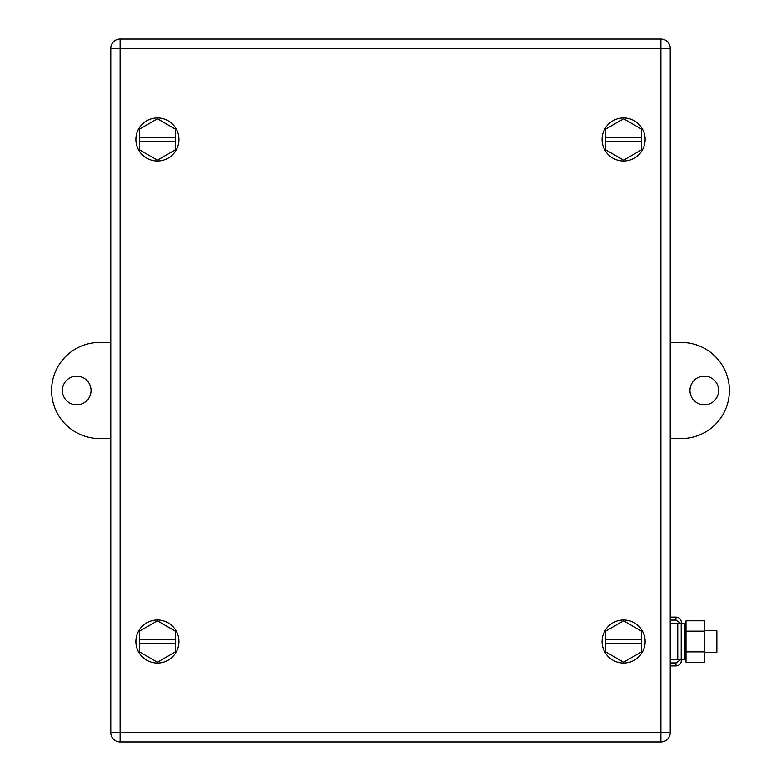 <?xml version="1.0" encoding="UTF-8"?>
<svg xmlns="http://www.w3.org/2000/svg" width="781" height="781" viewBox="0 0 781 781"><rect width="100%" height="100%" fill="white"/><g stroke="black" fill="none" stroke-linecap="round" stroke-linejoin="round"><path stroke-width="1.17" d="M110.775 48.373A9.323 9.323 90 0 1 120.098 39.05L120.098 732.627L110.775 732.627A9.323 9.323 90 0 0 120.098 741.95L120.098 732.627L660.902 732.627L660.902 48.373L670.225 48.373A9.323 9.323 90 0 0 660.902 39.05L660.902 48.373L110.775 48.373L110.775 732.627M670.225 48.373L670.225 732.627A9.323 9.323 90 0 1 660.902 741.95L120.098 741.95M120.098 39.05L660.902 39.05M670.225 623.609L677.752 623.609L677.752 659.467L670.225 659.467M681.344 660.541L681.344 622.525L681.344 660.541A5.379 5.379 166.8 0 1 675.965 665.92L670.225 665.92M675.965 665.92L675.965 662.952L670.225 662.952M677.752 659.33L681.198 659.33L675.965 662.952L681.198 659.33L681.198 623.736L677.752 623.736M681.344 624.839L681.344 622.525A5.379 5.379 -13.2 0 0 675.965 617.146L670.225 617.146M681.198 623.736L675.965 620.114L670.225 620.114M686.001 631.185L686.001 620.827L704.657 620.827L704.657 631.185L686.001 631.185L686.001 662.239L704.657 662.239L704.657 631.185M704.657 651.891L686.001 651.891M685.825 650.798L684.957 659.467L684.957 623.609L685.825 630.062L685.825 650.798M605.675 639.297L641.533 639.297L641.533 631.185L623.609 620.827L605.675 631.185L605.675 651.891L623.609 662.239L641.533 651.891L641.533 643.778L605.675 643.778M641.533 639.297L641.533 643.778M644.94 638.731A21.517 21.517 48 0 0 620.797 620.202A21.517 21.517 48 0 0 602.268 644.335A21.517 21.517 48 0 0 626.411 662.874A21.517 21.517 48 0 0 644.94 638.731M139.467 137.222L175.325 137.222L175.325 129.109L157.391 118.761L139.467 129.109L139.467 149.815L157.391 160.173L175.325 149.815L175.325 141.703L139.467 141.703M175.325 137.222L175.325 141.703M178.732 136.665A21.517 21.517 48 0 0 154.589 118.126A21.517 21.517 48 0 0 136.06 142.269A21.517 21.517 48 0 0 160.203 160.798A21.517 21.517 48 0 0 178.732 136.665M139.467 639.297L175.325 639.297L175.325 631.185L157.391 620.827L139.467 631.185L139.467 651.891L157.391 662.239L175.325 651.891L175.325 643.778L139.467 643.778M175.325 639.297L175.325 643.778M171.527 625.308A21.517 21.517 59.7 0 0 141.166 627.407A21.517 21.517 59.7 0 0 143.265 657.768A21.517 21.517 59.7 0 0 173.626 655.669A21.517 21.517 59.7 0 0 171.527 625.308M605.675 137.222L641.533 137.222L641.533 129.109L623.609 118.761L605.675 129.109L605.675 149.815L623.609 160.173L641.533 149.815L641.533 141.703L605.675 141.703M641.533 137.222L641.533 141.703M644.53 144.495A21.517 21.517 116.6 0 0 628.637 118.546A21.517 21.517 116.6 0 0 602.688 134.43A21.517 21.517 116.6 0 0 618.572 160.388A21.517 21.517 116.6 0 0 644.53 144.495M704.657 652.291L716.851 652.291L716.851 630.775L704.657 630.775M670.225 342.449L681.344 342.449A48.051 48.051 0 0 1 729.395 390.5A48.051 48.051 0 0 1 681.344 438.551L670.225 438.551M704.296 376.159A14.341 14.341 0 0 1 718.637 390.5A14.341 14.341 0 0 1 704.296 404.841A14.341 14.341 0 0 1 689.945 390.5A14.341 14.341 0 0 1 704.296 376.159M110.775 438.551L99.656 438.551A48.051 48.051 0 0 1 51.605 390.5A48.051 48.051 0 0 1 99.656 342.449L110.775 342.449M76.704 404.841A14.341 14.341 0 0 1 62.363 390.5A14.341 14.341 0 0 1 76.704 376.159A14.341 14.341 0 0 1 91.055 390.5A14.341 14.341 0 0 1 76.704 404.841M660.902 741.95L660.902 732.627L670.225 732.627M675.965 620.114L675.965 617.146M681.344 622.525L681.344 623.609L684.957 623.609M681.344 659.467L684.957 659.467"/></g></svg>
